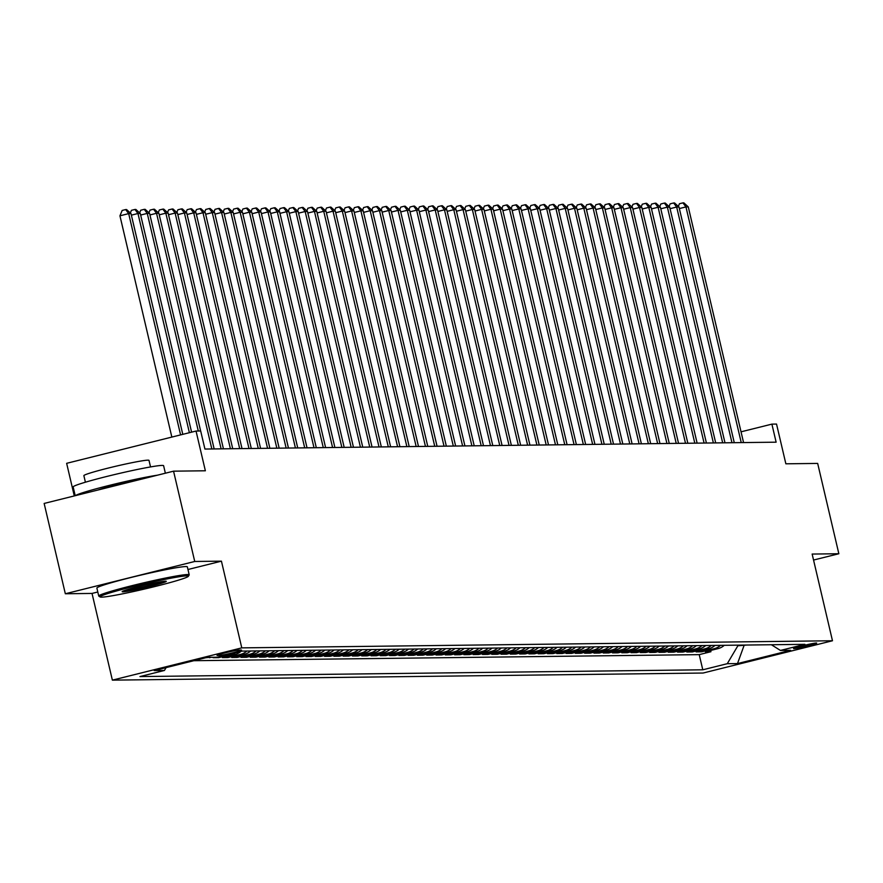 <?xml version="1.0" encoding="UTF-8"?>
<svg xmlns="http://www.w3.org/2000/svg" width="883" height="883" viewBox="0 0 883 883"><rect width="100%" height="100%" fill="white"/><g stroke="black" fill="none" stroke-linecap="round" stroke-linejoin="round"><path stroke-width="1.32" d="M816.311 643.034A11.887 0.662 166.8 0 0 803.541 645.517A11.887 0.662 166.8 0 0 793.541 648.541A11.887 0.662 166.8 0 0 793.927 648.619A11.887 0.662 166.8 0 0 806.687 646.135A11.887 0.662 166.8 0 0 816.698 643.111A11.887 0.662 166.8 0 0 816.311 643.034M112.373 680.142L703.078 673.034L832.481 640.76L241.776 647.868L112.373 680.142L92.031 593.431L97.803 591.996M187.958 569.513L221.434 561.158L194.735 561.478L65.331 593.762L92.031 593.431M65.331 593.762L44.15 503.442L173.554 471.169L205.364 470.782L196.037 431.047L66.644 463.321L74.282 495.926M813.552 560.043L838.85 553.74L817.669 463.42L785.859 463.807L776.532 424.061L771.897 424.127L741.036 431.82M194.735 561.478L173.554 471.169M205.54 657.78L209.304 657.305M214.944 657.239L213.112 657.692L218.686 657.625L218.531 656.963M241.004 651.367A14.868 14.393 -90.7 0 1 235.165 654.402L222.406 657.581L227.98 657.515L227.682 656.268M250.584 650.992A14.868 14.393 -90.7 0 1 244.459 654.281L231.688 657.471L237.262 657.405L236.975 656.157M259.867 650.881A14.868 14.393 -90.7 0 1 253.741 654.171L240.982 657.36L246.556 657.294L246.258 656.036M269.16 650.771A14.868 14.393 -90.7 0 1 263.035 654.06L250.264 657.25L255.838 657.184L255.551 655.926M278.443 650.661A14.868 14.393 -90.7 0 1 272.317 653.95L259.558 657.14L265.132 657.062L264.834 655.815M287.737 650.55A14.868 14.393 -90.7 0 1 281.611 653.839L268.84 657.018L274.414 656.952L274.127 655.705M297.019 650.44A14.868 14.393 -90.7 0 1 290.893 653.729L278.134 656.908L283.708 656.842L283.41 655.594M306.313 650.33A14.868 14.393 -90.7 0 1 300.187 653.619L287.416 656.797L292.99 656.731L292.703 655.484M315.595 650.219A14.868 14.393 -90.7 0 1 309.469 653.508L296.71 656.687L302.284 656.621L301.986 655.374M324.889 650.098A14.868 14.393 -90.7 0 1 318.763 653.387L305.993 656.577L311.567 656.51L311.28 655.263M334.171 649.987A14.868 14.393 -90.7 0 1 328.046 653.277L315.286 656.466L320.86 656.4L320.562 655.153M343.465 649.877A14.868 14.393 -90.7 0 1 337.339 653.166L324.569 656.356L330.143 656.29L329.856 655.031M352.747 649.767A14.868 14.393 -90.7 0 1 346.622 653.056L333.862 656.246L339.436 656.179L339.138 654.921M362.041 649.656A14.868 14.393 -90.7 0 1 355.915 652.945L343.145 656.124L348.719 656.058L348.421 654.811M371.324 649.546A14.868 14.393 -90.7 0 1 365.198 652.835L352.438 656.014L358.012 655.948L357.714 654.7M380.617 649.435A14.868 14.393 -90.7 0 1 374.491 652.725L361.721 655.903L367.295 655.837L366.997 654.59M389.9 649.325A14.868 14.393 -90.7 0 1 383.774 652.614L371.015 655.793L376.577 655.727L376.29 654.48M399.193 649.215A14.868 14.393 -90.7 0 1 393.067 652.504L380.297 655.683L385.871 655.616L385.573 654.369M408.476 649.093A14.868 14.393 -90.7 0 1 402.35 652.382L389.591 655.572L395.154 655.506L394.867 654.259M417.769 648.983A14.868 14.393 -90.7 0 1 411.644 652.272L398.873 655.462L404.447 655.396L404.149 654.137M427.052 648.873A14.868 14.393 -90.7 0 1 420.926 652.162L408.167 655.352L413.73 655.285L413.443 654.027M436.345 648.762A14.868 14.393 -90.7 0 1 430.22 652.051L417.449 655.241L423.023 655.164L422.725 653.917M445.628 648.652A14.868 14.393 -90.7 0 1 439.502 651.941L426.732 655.12L432.306 655.054L432.019 653.806M454.922 648.541A14.868 14.393 -90.7 0 1 448.796 651.831L436.025 655.009L441.599 654.943L441.301 653.696M464.204 648.431A14.868 14.393 -90.7 0 1 458.078 651.72L445.308 654.899L450.882 654.833L450.595 653.586M473.498 648.321A14.868 14.393 -90.7 0 1 467.361 651.61L454.602 654.789L460.175 654.722L459.877 653.475M482.78 648.199A14.868 14.393 -90.7 0 1 476.654 651.488L463.884 654.678L469.458 654.612L469.171 653.365M492.074 648.089A14.868 14.393 -90.7 0 1 485.937 651.378L473.178 654.568L478.752 654.502L478.454 653.254M501.356 647.979A14.868 14.393 -90.7 0 1 495.231 651.268L482.46 654.458L488.034 654.391L487.747 653.133M510.65 647.868A14.868 14.393 -90.7 0 1 504.513 651.157L491.754 654.347L497.328 654.281L497.03 653.023M519.932 647.758A14.868 14.393 -90.7 0 1 513.807 651.047L501.036 654.226L506.61 654.16L506.323 652.912M529.215 647.647A14.868 14.393 -90.7 0 1 523.089 650.937L510.33 654.115L515.904 654.049L515.606 652.802M538.509 647.537A14.868 14.393 -90.7 0 1 532.383 650.826L519.612 654.005L525.186 653.939L524.899 652.692M547.791 647.427A14.868 14.393 -90.7 0 1 541.665 650.716L528.906 653.895L534.48 653.828L534.182 652.581M557.085 647.316A14.868 14.393 -90.7 0 1 550.959 650.605L538.188 653.784L543.762 653.718L543.475 652.471M566.367 647.195A14.868 14.393 -90.7 0 1 560.241 650.484L547.482 653.674L553.056 653.608L552.758 652.36M575.661 647.084A14.868 14.393 -90.7 0 1 569.535 650.374L556.765 653.563L562.339 653.497L562.052 652.239M584.943 646.974A14.868 14.393 -90.7 0 1 578.818 650.263L566.058 653.453L571.632 653.387L571.334 652.129M594.237 646.864A14.868 14.393 -90.7 0 1 588.111 650.153L575.341 653.343L580.915 653.265L580.628 652.018M603.519 646.753A14.868 14.393 -90.7 0 1 597.394 650.043L584.634 653.221L590.208 653.155L589.91 651.908M612.813 646.643A14.868 14.393 -90.7 0 1 606.687 649.932L593.917 653.111L599.491 653.045L599.204 651.797M622.096 646.533A14.868 14.393 -90.7 0 1 615.97 649.822L603.21 653.001L608.784 652.934L608.486 651.687M631.389 646.422A14.868 14.393 -90.7 0 1 625.263 649.711L612.493 652.89L618.067 652.824L617.78 651.577M640.672 646.301A14.868 14.393 -90.7 0 1 634.546 649.59L621.787 652.78L627.36 652.714L627.062 651.466M649.965 646.19A14.868 14.393 -90.7 0 1 643.839 649.48L631.069 652.669L636.643 652.603L636.345 651.356M659.248 646.08A14.868 14.393 -90.7 0 1 653.122 649.369L640.363 652.559L645.937 652.493L645.639 651.235M668.541 645.97A14.868 14.393 -90.7 0 1 662.416 649.259L649.645 652.449L655.219 652.382L654.921 651.124M677.824 645.859A14.868 14.393 -90.7 0 1 671.698 649.148L658.939 652.327L664.513 652.261L664.215 651.014M687.117 645.749A14.868 14.393 -90.7 0 1 680.992 649.038L668.221 652.217L673.795 652.151L673.497 650.903M696.4 645.639A14.868 14.393 -90.7 0 1 690.274 648.928L677.515 652.107L683.078 652.04L682.791 650.793M705.694 645.528A14.868 14.393 -90.7 0 1 699.568 648.817L686.797 651.996L692.371 651.93L692.073 650.683M714.976 645.418A14.868 14.393 -90.7 0 1 708.85 648.707L696.091 651.886L701.654 651.82L701.367 650.572M196.037 431.047L200.684 430.992L204.922 449.05L776.124 442.184L771.897 424.127M217.406 655.462L219.448 655.44A11.523 0.64 166.8 0 0 231.821 653.034A11.523 0.64 166.8 0 0 241.512 650.109A11.523 0.64 166.8 0 0 241.136 650.031L239.094 650.054A11.523 0.64 166.8 0 0 226.721 652.46A11.523 0.64 166.8 0 0 217.03 655.385A11.523 0.64 166.8 0 0 217.406 655.462L217.339 655.153M771.389 644.733L780.429 650.44L804.91 644.336L242.063 651.102L217.582 657.206L207.373 657.327L154.205 670.583L164.426 670.462L139.944 676.566L702.791 669.8L727.272 663.696L737.868 645.76L746.985 645.031M780.429 650.44L790.649 650.318L737.493 663.575L727.272 663.696M193.819 660.705L699.226 654.634L710.947 651.709L710.649 650.462M724.27 645.296A14.868 14.393 -90.7 0 1 718.144 648.586L705.374 651.775L710.947 651.709M720.55 645.341A14.868 14.393 89.3 0 1 714.424 648.63L701.654 651.82M711.268 645.462A14.868 14.393 89.3 0 1 705.131 648.751L692.371 651.93M701.974 645.572A14.868 14.393 89.3 0 1 695.848 648.862L683.078 652.04M692.691 645.683A14.868 14.393 89.3 0 1 686.566 648.972L673.795 652.151M683.398 645.793A14.868 14.393 89.3 0 1 677.272 649.082L664.513 652.261M674.115 645.903A14.868 14.393 89.3 0 1 667.99 649.193L655.219 652.382M664.822 646.014A14.868 14.393 89.3 0 1 658.696 649.303L645.937 652.493M655.539 646.124A14.868 14.393 89.3 0 1 649.413 649.413L636.643 652.603M646.246 646.235A14.868 14.393 89.3 0 1 640.12 649.524L627.36 652.714M636.963 646.356A14.868 14.393 89.3 0 1 630.837 649.645L618.067 652.824M627.67 646.466A14.868 14.393 89.3 0 1 621.544 649.756L608.784 652.934M618.387 646.577A14.868 14.393 89.3 0 1 612.261 649.866L599.491 653.045M609.093 646.687A14.868 14.393 89.3 0 1 602.968 649.976L590.208 653.155M599.811 646.798A14.868 14.393 89.3 0 1 593.685 650.087L580.915 653.265M590.517 646.908A14.868 14.393 89.3 0 1 584.391 650.197L571.632 653.387M581.235 647.018A14.868 14.393 89.3 0 1 575.109 650.307L562.339 653.497M571.941 647.129A14.868 14.393 89.3 0 1 565.815 650.418L553.056 653.608M562.659 647.239A14.868 14.393 89.3 0 1 556.533 650.528L543.762 653.718M553.365 647.36A14.868 14.393 89.3 0 1 547.239 650.65L534.48 653.828M544.083 647.471A14.868 14.393 89.3 0 1 537.957 650.76L525.186 653.939M534.789 647.581A14.868 14.393 89.3 0 1 528.663 650.87L515.904 654.049M525.506 647.692A14.868 14.393 89.3 0 1 519.381 650.981L506.61 654.16M516.213 647.802A14.868 14.393 89.3 0 1 510.087 651.091L497.328 654.281M506.93 647.912A14.868 14.393 89.3 0 1 500.804 651.201L488.034 654.391M497.637 648.023A14.868 14.393 89.3 0 1 491.511 651.312L478.752 654.502M488.354 648.133A14.868 14.393 89.3 0 1 482.228 651.422L469.458 654.612M479.061 648.254A14.868 14.393 89.3 0 1 472.935 651.544L460.175 654.722M469.778 648.365A14.868 14.393 89.3 0 1 463.652 651.654L450.882 654.833M460.496 648.475A14.868 14.393 89.3 0 1 454.359 651.764L441.599 654.943M451.202 648.586A14.868 14.393 89.3 0 1 445.076 651.875L432.306 655.054M441.919 648.696A14.868 14.393 89.3 0 1 435.783 651.985L423.023 655.164M432.626 648.806A14.868 14.393 89.3 0 1 426.5 652.095L413.73 655.285M423.343 648.917A14.868 14.393 89.3 0 1 417.206 652.206L404.447 655.396M414.05 649.027A14.868 14.393 89.3 0 1 407.924 652.316L395.154 655.506M404.767 649.137A14.868 14.393 89.3 0 1 398.641 652.427L385.871 655.616M395.474 649.259A14.868 14.393 89.3 0 1 389.348 652.548L376.577 655.727M386.191 649.369A14.868 14.393 89.3 0 1 380.065 652.658L367.295 655.837M376.898 649.48A14.868 14.393 89.3 0 1 370.772 652.769L358.012 655.948M367.615 649.59A14.868 14.393 89.3 0 1 361.489 652.879L348.719 656.058M358.321 649.7A14.868 14.393 89.3 0 1 352.196 652.99L339.436 656.179M349.039 649.811A14.868 14.393 89.3 0 1 342.913 653.1L330.143 656.29M339.745 649.921A14.868 14.393 89.3 0 1 333.619 653.21L320.86 656.4M330.463 650.031A14.868 14.393 89.3 0 1 324.337 653.321L311.567 656.51M321.169 650.153A14.868 14.393 89.3 0 1 315.043 653.442L302.284 656.621M311.887 650.263A14.868 14.393 89.3 0 1 305.761 653.552L292.99 656.731M302.593 650.374A14.868 14.393 89.3 0 1 296.467 653.663L283.708 656.842M293.311 650.484A14.868 14.393 89.3 0 1 287.185 653.773L274.414 656.952M284.017 650.594A14.868 14.393 89.3 0 1 277.891 653.884L265.132 657.062M274.734 650.705A14.868 14.393 89.3 0 1 268.609 653.994L255.838 657.184M265.441 650.815A14.868 14.393 89.3 0 1 259.315 654.104L246.556 657.294M256.158 650.926A14.868 14.393 89.3 0 1 250.032 654.215L237.262 657.405M246.865 651.036A14.868 14.393 89.3 0 1 240.739 654.325L227.98 657.515M235.474 652.747A14.868 14.393 89.3 0 1 231.456 654.446L218.686 657.625M211.236 657.283L209.403 657.736M221.434 561.158L241.776 647.868M838.85 553.74L812.15 554.06L832.481 640.76M744.226 645.065L737.493 663.575M737.724 645.142L737.868 645.76M166.103 667.614L164.426 670.462M699.226 654.634L702.791 669.8M180.585 434.9L128.686 213.62L131.004 213.598L182.781 434.348M171.843 437.085L119.945 215.805L128.686 213.62L125.662 209.569L126.589 209.558L131.004 213.598M119.945 215.805L122.163 210.441L125.662 209.569M186.898 575.859A45.342 2.528 166.8 0 0 137.008 585.628A45.342 2.528 166.8 0 0 100.187 596.985A45.342 2.528 166.8 0 0 101.556 597.151A45.342 2.528 166.8 0 0 149.006 587.979A45.342 2.528 166.8 0 0 188.333 576.312A45.342 2.528 166.8 0 0 186.898 575.859M100.187 596.985L98.852 596.157A46.457 2.594 -13.2 0 1 98.741 596.036A46.457 2.594 -13.2 0 1 137.825 584.226A46.457 2.594 -13.2 0 1 187.693 574.524A46.457 2.594 -13.2 0 1 189.205 574.811A46.457 2.594 -13.2 0 1 189.161 574.976L188.333 576.312M165.562 581.191A22.671 1.269 -13.2 0 1 166.247 581.268A22.671 1.269 -13.2 0 1 147.836 586.941A22.671 1.269 -13.2 0 1 122.892 591.831A22.671 1.269 -13.2 0 1 122.174 591.61A22.671 1.269 -13.2 0 1 141.843 585.771A22.671 1.269 -13.2 0 1 165.562 581.191M124.9 590.396A21.556 1.203 166.8 0 0 144.249 586.599A21.556 1.203 166.8 0 0 163.267 581.4M75.21 495.694L73.157 486.93A46.457 2.594 -13.2 0 1 112.24 475.12A46.457 2.594 -13.2 0 1 162.097 465.418A46.457 2.594 -13.2 0 1 163.609 465.716L165.364 473.211M75.474 495.628A46.457 2.594 -13.2 0 1 108.896 485.495A46.457 2.594 -13.2 0 1 157.494 475.175M85.408 482.206L83.874 475.65A33.444 1.865 -13.2 0 1 112.009 467.151A33.444 1.865 -13.2 0 1 147.914 460.164A33.444 1.865 -13.2 0 1 148.995 460.374L150.54 466.93M98.741 596.036L96.876 588.078A46.457 2.594 -13.2 0 1 135.96 576.268A46.457 2.594 -13.2 0 1 185.827 566.566A46.457 2.594 -13.2 0 1 187.339 566.864L189.205 574.811M98.134 489.977A25.276 1.413 -13.2 0 1 134.823 480.827M189.381 432.703L137.969 213.509L140.298 213.487L191.589 432.162M130.342 212.991L131.446 210.331L134.944 209.459L137.969 213.509L131.368 215.154M134.944 209.459L135.872 209.448L140.298 213.487M198.3 431.014L147.262 213.399L149.58 213.377L200.629 430.992M139.635 212.88L140.739 210.22L144.238 209.348L147.262 213.399L140.662 215.044M144.238 209.348L145.165 209.337L149.58 213.377M211.832 448.972L156.545 213.289L158.874 213.256L214.15 448.939M148.918 212.77L150.022 210.11L153.521 209.238L156.545 213.289L149.944 214.933M153.521 209.238L154.448 209.227L158.874 213.256M221.114 448.862L165.838 213.178L168.156 213.145L223.432 448.829M158.212 212.66L159.315 209.999L162.814 209.128L165.838 213.178L159.238 214.823M162.814 209.128L163.741 209.116L168.156 213.145M230.408 448.752L175.121 213.068L177.45 213.035L232.726 448.719M167.494 212.549L168.598 209.889L172.097 209.017L175.121 213.068L168.521 214.712M172.097 209.017L173.024 209.006L177.45 213.035M239.69 448.63L184.415 212.958L186.732 212.924L242.008 448.608M176.788 212.439L177.891 209.779L181.379 208.907L184.415 212.958L177.814 214.602M181.379 208.907L182.317 208.896L186.732 212.924M248.984 448.52L193.697 212.836L196.026 212.814L251.302 448.498M186.07 212.317L187.174 209.668L190.673 208.785L193.697 212.836L187.097 214.492M190.673 208.785L191.6 208.774L196.026 212.814M258.266 448.409L202.991 212.726L205.309 212.704L260.584 448.387M195.364 212.207L196.468 209.547L199.955 208.675L202.991 212.726L196.39 214.37M199.955 208.675L200.894 208.664L205.309 212.704M267.56 448.299L212.273 212.615L214.602 212.593L269.878 448.277M204.646 212.097L205.75 209.437L209.249 208.565L212.273 212.615L205.673 214.26M209.249 208.565L210.176 208.554L214.602 212.593M276.843 448.189L221.567 212.505L223.885 212.483L279.16 448.156M213.94 211.986L215.044 209.326L218.531 208.454L221.567 212.505L214.966 214.15M218.531 208.454L219.47 208.443L223.885 212.483M286.136 448.078L230.849 212.395L233.178 212.362L288.454 448.045M223.222 211.876L224.326 209.216L227.825 208.344L230.849 212.395L224.249 214.039M227.825 208.344L228.752 208.333L233.178 212.362M295.419 447.968L240.143 212.284L242.461 212.251L297.737 447.935M232.516 211.765L233.62 209.105L237.108 208.233L240.143 212.284L233.542 213.929M237.108 208.233L238.046 208.222L242.461 212.251M304.701 447.858L249.425 212.174L251.754 212.141L307.03 447.824M241.799 211.655L242.902 208.995L246.401 208.123L249.425 212.174L242.825 213.818M246.401 208.123L247.328 208.112L251.754 212.141M313.995 447.736L258.719 212.063L261.037 212.03L316.313 447.714M251.092 211.545L252.196 208.885L255.684 208.013L258.719 212.063L252.119 213.708M255.684 208.013L256.622 208.002L261.037 212.03M323.277 447.626L268.002 211.953L270.33 211.92L325.606 447.604M260.375 211.434L261.478 208.774L264.977 207.902L268.002 211.953L261.401 213.598M264.977 207.902L265.904 207.891L270.33 211.92M332.571 447.515L277.295 211.832L279.613 211.81L334.889 447.493M269.668 211.313L270.761 208.653L274.26 207.781L277.295 211.832L270.695 213.487M274.26 207.781L275.187 207.77L279.613 211.81M341.853 447.405L286.578 211.721L288.907 211.699L344.182 447.383M278.951 211.203L280.054 208.543L283.553 207.671L286.578 211.721L279.977 213.366M283.553 207.671L284.481 207.66L288.907 211.699M351.147 447.295L295.871 211.611L298.189 211.589L353.465 447.262M288.244 211.092L289.337 208.432L292.836 207.56L295.871 211.611L289.271 213.256M292.836 207.56L293.763 207.549L298.189 211.589M360.43 447.184L305.154 211.501L307.483 211.478L362.758 447.151M297.527 210.982L298.631 208.322L302.129 207.45L305.154 211.501L298.553 213.145M302.129 207.45L303.057 207.439L307.483 211.478M369.723 447.074L314.447 211.39L316.765 211.357L372.041 447.041M306.82 210.871L307.913 208.211L311.412 207.339L314.447 211.39L307.847 213.035M311.412 207.339L312.339 207.328L316.765 211.357M379.006 446.964L323.73 211.28L326.048 211.247L381.335 446.93M316.103 210.761L317.207 208.101L320.706 207.229L323.73 211.28L317.129 212.924M320.706 207.229L321.633 207.218L326.048 211.247M388.299 446.853L333.023 211.169L335.341 211.136L390.617 446.82M325.397 210.651L326.489 207.991L329.988 207.119L333.023 211.169L326.423 212.814M329.988 207.119L330.915 207.108L335.341 211.136M397.582 446.732L342.306 211.059L344.624 211.026L399.911 446.71M334.679 210.54L335.783 207.88L339.282 207.008L342.306 211.059L335.706 212.704M339.282 207.008L340.209 206.997L344.624 211.026M406.875 446.621L351.6 210.938L353.917 210.916L409.193 446.599M343.973 210.419L345.065 207.77L348.564 206.887L351.6 210.938L344.999 212.593M348.564 206.887L349.491 206.876L353.917 210.916M416.158 446.511L360.882 210.827L363.2 210.805L418.487 446.489M353.255 210.309L354.359 207.648L357.858 206.777L360.882 210.827L354.282 212.472M357.858 206.777L358.785 206.765L363.2 210.805M425.451 446.401L370.176 210.717L372.494 210.695L427.769 446.379M362.549 210.198L363.641 207.538L367.14 206.666L370.176 210.717L363.575 212.362M367.14 206.666L368.068 206.655L372.494 210.695M434.734 446.29L379.458 210.607L381.776 210.584L437.063 446.257M371.831 210.088L372.935 207.428L376.434 206.556L379.458 210.607L372.858 212.251M376.434 206.556L377.361 206.545L381.776 210.584M444.028 446.18L388.741 210.496L391.07 210.463L446.345 446.147M381.125 209.977L382.218 207.317L385.716 206.445L388.741 210.496L382.151 212.141M385.716 206.445L386.644 206.434L391.07 210.463M453.31 446.07L398.034 210.386L400.352 210.353L455.639 446.036M390.407 209.867L391.511 207.207L395.01 206.335L398.034 210.386L391.434 212.03M395.01 206.335L395.937 206.324L400.352 210.353M462.604 445.959L407.317 210.275L409.646 210.242L464.922 445.926M399.701 209.757L400.794 207.097L404.293 206.225L407.317 210.275L400.727 211.92M404.293 206.225L405.22 206.214L409.646 210.242M471.886 445.838L416.61 210.165L418.928 210.132L474.215 445.816M408.984 209.646L410.087 206.986L413.586 206.114L416.61 210.165L410.01 211.81M413.586 206.114L414.513 206.103L418.928 210.132M481.18 445.727L425.893 210.055L428.222 210.022L483.498 445.705M418.277 209.536L419.37 206.876L422.869 206.004L425.893 210.055L419.304 211.699M422.869 206.004L423.796 205.993L428.222 210.022M490.462 445.617L435.187 209.933L437.504 209.911L492.791 445.595M427.56 209.414L428.663 206.754L432.162 205.882L435.187 209.933L428.586 211.589M432.162 205.882L433.089 205.871L437.504 209.911M499.756 445.507L444.469 209.823L446.798 209.801L502.074 445.485M436.842 209.304L437.946 206.644L441.445 205.772L444.469 209.823L437.869 211.467M441.445 205.772L442.372 205.761L446.798 209.801M509.038 445.396L453.763 209.713L456.081 209.69L511.367 445.363M446.136 209.194L447.239 206.534L450.738 205.662L453.763 209.713L447.162 211.357M450.738 205.662L451.666 205.651L456.081 209.69M518.332 445.286L463.045 209.602L465.374 209.58L520.65 445.253M455.418 209.083L456.522 206.423L460.021 205.551L463.045 209.602L456.445 211.247M460.021 205.551L460.948 205.54L465.374 209.58M527.615 445.175L472.339 209.492L474.657 209.459L529.932 445.142M464.712 208.973L465.816 206.313L469.315 205.441L472.339 209.492L465.738 211.136M469.315 205.441L470.242 205.43L474.657 209.459M536.908 445.065L481.621 209.381L483.95 209.348L539.226 445.032M473.994 208.863L475.098 206.203L478.597 205.331L481.621 209.381L475.021 211.026M478.597 205.331L479.524 205.32L483.95 209.348M546.191 444.955L490.915 209.271L493.233 209.238L548.509 444.922M483.288 208.752L484.392 206.092L487.88 205.22L490.915 209.271L484.314 210.916M487.88 205.22L488.818 205.209L493.233 209.238M555.484 444.833L500.197 209.161L502.526 209.128L557.802 444.811M492.571 208.642L493.674 205.982L497.173 205.11L500.197 209.161L493.597 210.805M497.173 205.11L498.1 205.099L502.526 209.128M564.767 444.723L509.491 209.039L511.809 209.017L567.085 444.701M501.864 208.52L502.968 205.871L506.456 204.988L509.491 209.039L502.891 210.695M506.456 204.988L507.394 204.977L511.809 209.017M574.06 444.613L518.774 208.929L521.102 208.907L576.378 444.591M511.147 208.41L512.25 205.75L515.749 204.878L518.774 208.929L512.173 210.573M515.749 204.878L516.676 204.867L521.102 208.907M583.343 444.502L528.067 208.818L530.385 208.796L585.661 444.48M520.44 208.3L521.544 205.64L525.032 204.768L528.067 208.818L521.467 210.463M525.032 204.768L525.97 204.757L530.385 208.796M592.636 444.392L537.35 208.708L539.679 208.686L594.954 444.359M529.723 208.189L530.826 205.529L534.325 204.657L537.35 208.708L530.749 210.353M534.325 204.657L535.253 204.646L539.679 208.686M601.919 444.281L546.643 208.598L548.961 208.565L604.237 444.248M539.016 208.079L540.12 205.419L543.608 204.547L546.643 208.598L540.043 210.242M543.608 204.547L544.546 204.536L548.961 208.565M611.202 444.171L555.926 208.487L558.255 208.454L613.53 444.138M548.299 207.969L549.403 205.309L552.901 204.437L555.926 208.487L549.325 210.132M552.901 204.437L553.829 204.426L558.255 208.454M620.495 444.061L565.219 208.377L567.537 208.344L622.813 444.028M557.592 207.858L558.696 205.198L562.184 204.326L565.219 208.377L558.619 210.022M562.184 204.326L563.122 204.315L567.537 208.344M629.778 443.939L574.502 208.267L576.831 208.233L632.107 443.917M566.875 207.748L567.979 205.088L571.478 204.216L574.502 208.267L567.901 209.911M571.478 204.216L572.405 204.205L576.831 208.233M639.071 443.829L583.795 208.156L586.113 208.123L641.389 443.807M576.169 207.637L577.261 204.977L580.76 204.105L583.795 208.156L577.195 209.801M580.76 204.105L581.687 204.094L586.113 208.123M648.354 443.719L593.078 208.035L595.407 208.013L650.683 443.696M585.451 207.516L586.555 204.856L590.054 203.984L593.078 208.035L586.478 209.69M590.054 203.984L590.981 203.973L595.407 208.013M657.647 443.608L602.372 207.924L604.689 207.902L659.965 443.586M594.745 207.406L595.837 204.746L599.336 203.874L602.372 207.924L595.771 209.569M599.336 203.874L600.263 203.863L604.689 207.902M666.93 443.498L611.654 207.814L613.972 207.792L669.259 443.465M604.027 207.295L605.131 204.635L608.63 203.763L611.654 207.814L605.054 209.459M608.63 203.763L609.557 203.752L613.972 207.792M676.223 443.387L620.948 207.704L623.266 207.682L678.541 443.354M613.321 207.185L614.413 204.525L617.912 203.653L620.948 207.704L614.347 209.348M617.912 203.653L618.84 203.642L623.266 207.682M685.506 443.277L630.23 207.593L632.548 207.56L687.835 443.244M622.603 207.075L623.707 204.414L627.206 203.543L630.23 207.593L623.63 209.238M627.206 203.543L628.133 203.531L632.548 207.56M694.8 443.167L639.524 207.483L641.842 207.45L697.117 443.134M631.897 206.964L632.99 204.304L636.488 203.432L639.524 207.483L632.923 209.128M636.488 203.432L637.416 203.421L641.842 207.45M704.082 443.056L648.806 207.373L651.124 207.339L706.411 443.023M641.179 206.854L642.283 204.194L645.782 203.322L648.806 207.373L642.206 209.017M645.782 203.322L646.709 203.311L651.124 207.339M713.376 442.935L658.1 207.262L660.418 207.229L715.694 442.913M650.473 206.743L651.566 204.083L655.065 203.211L658.1 207.262L651.499 208.907M655.065 203.211L655.992 203.2L660.418 207.229M722.658 442.825L667.382 207.141L669.7 207.119L724.987 442.802M659.756 206.622L660.859 203.973L664.358 203.09L667.382 207.141L660.782 208.796M664.358 203.09L665.285 203.079L669.7 207.119M731.952 442.714L676.676 207.03L678.994 207.008L734.27 442.692M669.049 206.512L670.142 203.852L673.641 202.98L676.676 207.03L670.076 208.675M673.641 202.98L674.568 202.969L678.994 207.008M741.234 442.604L685.959 206.92L688.276 206.898L743.563 442.582M678.332 206.401L679.435 203.741L682.934 202.869L685.959 206.92L679.358 208.565M682.934 202.869L683.861 202.858L688.276 206.898M718.144 648.586L714.424 648.63M708.85 648.707L705.131 648.751M699.568 648.817L695.848 648.862M690.274 648.928L686.566 648.972M680.992 649.038L677.272 649.082M671.698 649.148L667.99 649.193M662.416 649.259L658.696 649.303M653.122 649.369L649.413 649.413M643.839 649.48L640.12 649.524M634.546 649.59L630.837 649.645M625.263 649.711L621.544 649.756M615.97 649.822L612.261 649.866M606.687 649.932L602.968 649.976M597.394 650.043L593.685 650.087M588.111 650.153L584.391 650.197M578.818 650.263L575.109 650.307M569.535 650.374L565.815 650.418M560.241 650.484L556.533 650.528M550.959 650.605L547.239 650.65M541.665 650.716L537.957 650.76M532.383 650.826L528.663 650.87M523.089 650.937L519.381 650.981M513.807 651.047L510.087 651.091M504.513 651.157L500.804 651.201M495.231 651.268L491.511 651.312M485.937 651.378L482.228 651.422M476.654 651.488L472.935 651.544M467.361 651.61L463.652 651.654M458.078 651.72L454.359 651.764M448.796 651.831L445.076 651.875M439.502 651.941L435.783 651.985M430.22 652.051L426.5 652.095M420.926 652.162L417.206 652.206M411.644 652.272L407.924 652.316M402.35 652.382L398.641 652.427M393.067 652.504L389.348 652.548M383.774 652.614L380.065 652.658M374.491 652.725L370.772 652.769M365.198 652.835L361.489 652.879M355.915 652.945L352.196 652.99M346.622 653.056L342.913 653.1M337.339 653.166L333.619 653.21M328.046 653.277L324.337 653.321M318.763 653.387L315.043 653.442M309.469 653.508L305.761 653.552M300.187 653.619L296.467 653.663M290.893 653.729L287.185 653.773M281.611 653.839L277.891 653.884M272.317 653.95L268.609 653.994M263.035 654.06L259.315 654.104M253.741 654.171L250.032 654.215M244.459 654.281L240.739 654.325M235.165 654.402L231.456 654.446M219.227 654.48L219.448 655.44"/></g></svg>
